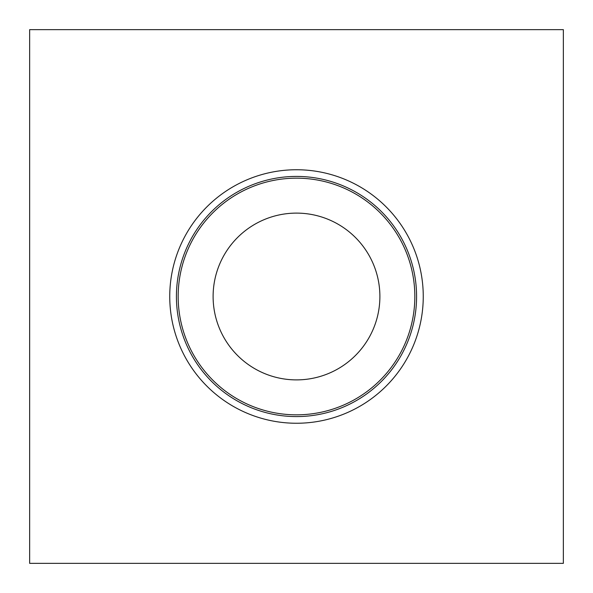 <?xml version="1.0" encoding="UTF-8"?>
<svg xmlns="http://www.w3.org/2000/svg" width="593" height="593" viewBox="0 0 593 593"><rect width="100%" height="100%" fill="white"/><g stroke="black" fill="none" stroke-linecap="round" stroke-linejoin="round"><path stroke-width="0.89" d="M213.109 296.5A83.391 83.391 0 0 0 296.5 379.891A83.391 83.391 0 0 0 379.891 296.5A83.391 83.391 0 0 0 296.5 213.109A83.391 83.391 0 0 0 213.109 296.5M296.5 178.167A118.333 118.333 0 0 1 414.833 296.5A118.333 118.333 0 0 1 296.5 414.833A118.333 118.333 0 0 1 178.167 296.5A118.333 118.333 0 0 1 296.5 178.167M296.5 416.582A120.082 120.082 0 0 0 416.582 296.5A120.082 120.082 0 0 0 296.5 176.417A120.082 120.082 0 0 0 176.417 296.5A120.082 120.082 0 0 0 296.5 416.582M423.254 296.5A126.754 126.754 0 0 1 303.179 423.076A126.754 126.754 0 0 1 170.45 309.842A126.754 126.754 0 0 0 303.179 423.076A126.754 126.754 0 0 0 423.254 296.5A126.754 126.754 0 0 0 296.5 169.746A126.754 126.754 0 0 0 170.45 309.842M563.35 29.65L29.65 29.65L29.65 563.35L563.35 563.35L563.35 29.65"/></g></svg>

